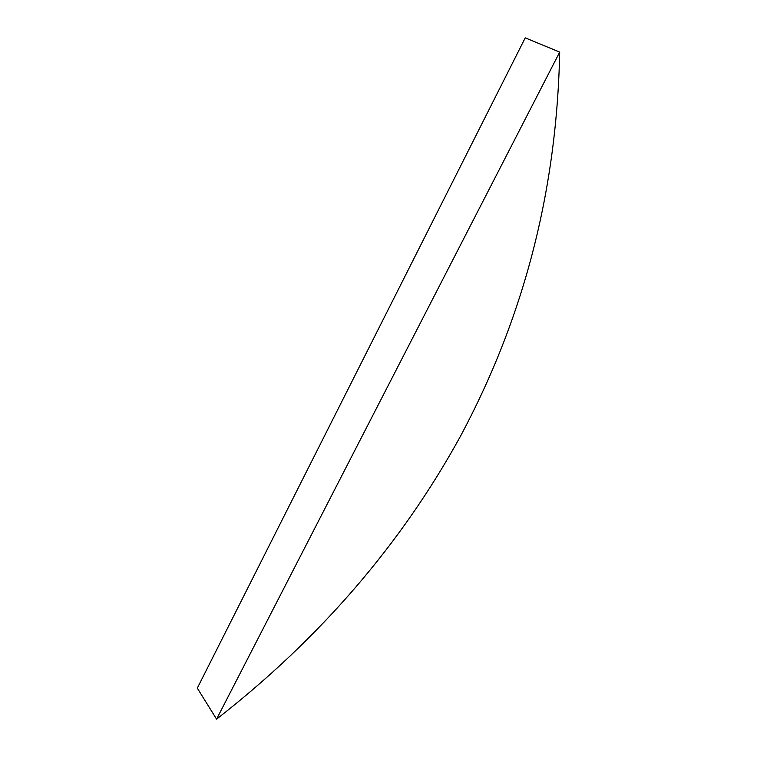 <?xml version="1.0" encoding="UTF-8"?>
<svg xmlns="http://www.w3.org/2000/svg" width="757" height="757" viewBox="0 0 757 757"><rect width="100%" height="100%" fill="white"/><g stroke="black" fill="none" stroke-linecap="round" stroke-linejoin="round"><path stroke-width="1.14" d="M197.303 688.141L525.235 37.85L559.697 52.11L216.578 719.15L197.303 688.141M216.578 719.15C320.06 638.406 401.475 543.886 460.824 435.587C519.17 326.135 556.584 201.059 559.697 52.11"/></g></svg>
